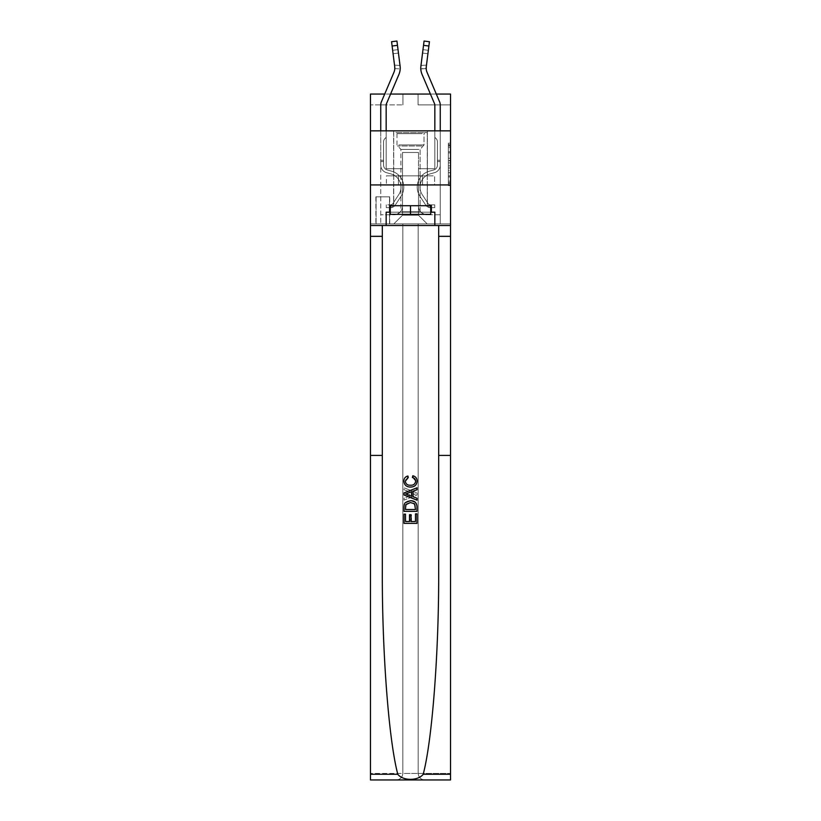 <?xml version="1.0" encoding="UTF-8"?>
<svg xmlns="http://www.w3.org/2000/svg" width="821" height="821" viewBox="0 0 821 821"><rect width="100%" height="100%" fill="white"/><g stroke="black" fill="none" stroke-linecap="round" stroke-linejoin="round"><path stroke-width="0.62" stroke-dasharray="4.11 3.08" d="M448.369 156.093L448.369 162.897L450.524 162.897L450.524 183.494L450.524 145.266L450.524 162.897L448.369 162.897L448.369 144.629L448.369 185.618L448.369 143.141L448.369 182.642L450.524 182.642L448.369 182.642L450.524 182.642L448.369 182.642L448.369 175.848L448.369 185.618L450.524 185.618L450.524 143.141L450.524 182.539L450.524 165.863L448.369 165.863L450.524 165.863L450.524 175.848L450.524 146.117L448.369 146.117L450.524 146.117L450.524 185.618L450.524 145.266L450.524 185.618L448.369 185.618L448.369 143.141L450.524 143.141L450.524 145.266L450.524 143.141L450.524 145.266L450.524 143.141L450.524 144.629L450.524 143.141L448.369 143.141L448.369 146.117L450.524 146.117L448.369 146.117L448.369 156.093L450.524 156.093M427.382 130.847L427.382 175.848L393.618 175.848L427.382 175.848L393.618 175.848L427.382 175.848L427.382 130.847L393.618 130.847L393.618 175.848L393.618 130.847L427.382 130.847M389.729 196.835L375.885 196.835L389.729 196.835L389.729 223.887L375.885 223.887L389.729 223.887M375.885 196.835L375.885 223.887M450.524 160.341L450.524 158.217L450.524 160.341L448.369 160.341L448.369 151.793L448.369 176.967L448.369 170.645L450.524 170.645L448.369 170.645L448.369 185.618L450.524 185.618L448.369 185.618L450.524 185.618L448.369 185.618L448.369 143.141L450.524 143.141L448.369 143.141L450.524 143.141L448.369 143.141L448.369 160.341L450.524 160.341M450.524 184.93L450.524 223.887L450.524 184.93L450.524 223.887L370.476 223.887L450.524 223.887L370.476 223.887L370.476 779.95L450.524 779.95L370.476 779.95L370.476 773.454L450.524 773.454L450.524 779.95L450.524 184.93L450.524 223.887L402.824 223.887L402.824 773.454L370.476 773.454L370.476 223.887L450.524 223.887L450.524 773.454L402.824 773.454L402.824 223.887L370.476 223.887L418.176 223.887L418.176 773.454C418.597 777.374 420.763 779.54 424.673 779.95C420.763 779.54 418.597 777.374 418.176 773.454L418.176 223.887L450.524 223.887L450.524 779.95L424.673 779.95C420.763 779.54 418.597 777.374 418.176 773.454C418.597 777.374 420.763 779.54 424.673 779.95L396.327 779.95C400.238 779.54 402.403 777.374 402.824 773.454C402.403 777.374 400.238 779.54 396.327 779.95C400.238 779.54 402.403 777.374 402.824 773.454L402.824 223.887L402.824 773.454C402.403 777.374 400.238 779.54 396.327 779.95L370.476 779.95L370.476 184.93L450.524 184.93L450.524 94.056L418.074 94.056L450.524 94.056L450.524 104.883L450.524 94.056L370.476 94.056L402.926 94.056L370.476 94.056L370.476 104.883L402.926 104.883L370.476 104.883L370.476 94.056L370.476 130.847L450.524 130.847L370.476 130.847L370.476 223.887L370.476 184.93L450.524 184.93L370.476 184.93L370.476 223.887L370.476 184.93L450.524 184.93L370.476 184.93M450.524 104.883L418.074 104.883L450.524 104.883M434.843 130.847L434.843 137.333L436.064 138.554A4.7 4.7 0 0 1 437.439 141.879L437.439 165.072L437.439 141.879A4.7 4.7 0 0 0 436.064 138.554L434.843 137.333L434.843 104.883L434.843 137.333L436.064 138.554A4.7 4.7 0 0 1 437.439 141.879L437.439 165.072L437.439 141.879A4.7 4.7 0 0 0 436.064 138.554L434.843 137.333L434.843 104.883L434.843 137.333L436.064 138.554A4.7 4.7 0 0 1 437.439 141.879L437.439 165.072A5.08 5.08 0 0 1 433.714 169.978A5.08 5.08 0 0 0 437.439 165.072A5.08 5.08 0 0 1 433.714 169.978A5.08 5.08 0 0 0 437.439 165.072L437.439 160.269L437.439 165.072A5.08 5.08 0 0 1 433.714 169.978A5.08 5.08 0 0 0 437.439 165.072L437.439 160.269L437.439 165.072A5.08 5.08 0 0 1 433.714 169.978A5.08 5.08 0 0 0 437.439 165.072A5.08 5.08 0 0 1 433.714 169.978A5.08 5.08 0 0 0 437.439 165.072L437.439 160.269L437.439 165.072A5.08 5.08 0 0 1 433.714 169.978A5.08 5.08 0 0 0 437.439 165.072A5.08 5.08 0 0 1 433.714 169.978L429.311 171.199L433.714 169.978A5.08 5.08 0 0 0 437.439 165.072L437.439 160.269L437.439 165.072A5.08 5.08 0 0 1 433.714 169.978L429.311 171.199L433.714 169.978A5.08 5.08 0 0 0 437.439 165.072A5.08 5.08 0 0 1 433.714 169.978L429.311 171.199L433.714 169.978A5.08 5.08 0 0 0 437.439 165.072A5.08 5.08 0 0 1 433.714 169.978L429.311 171.199A16.553 16.553 0 0 0 419.921 196.229A16.553 16.553 0 0 1 429.311 171.199L433.714 169.978A5.08 5.08 0 0 0 437.439 165.072L437.439 160.269L437.439 165.072A5.08 5.08 0 0 1 433.714 169.978L429.311 171.199A16.553 16.553 0 0 0 419.921 196.229A16.553 16.553 0 0 1 429.311 171.199A16.553 16.553 0 0 0 419.921 196.229A16.553 16.553 0 0 1 429.311 171.199L433.714 169.978L429.311 171.199A16.553 16.553 0 0 0 419.921 196.229A16.553 16.553 0 0 1 429.311 171.199L433.714 169.978L429.311 171.199A16.553 16.553 0 0 0 419.921 196.229A16.553 16.553 0 0 1 429.311 171.199A16.553 16.553 0 0 0 419.921 196.229A16.553 16.553 0 0 1 429.311 171.199L433.714 169.978A5.08 5.08 0 0 0 437.439 165.072A5.08 5.08 0 0 1 433.714 169.978L429.311 171.199A16.553 16.553 0 0 0 419.921 196.229L425.719 205.065L419.921 196.229A16.553 16.553 0 0 1 429.311 171.199A16.553 16.553 0 0 0 419.921 196.229L425.719 205.065L419.921 196.229A16.553 16.553 0 0 1 429.311 171.199A16.553 16.553 0 0 0 419.921 196.229L425.719 205.065L419.921 196.229A16.553 16.553 0 0 1 429.311 171.199L433.714 169.978L429.311 171.199A16.553 16.553 0 0 0 419.921 196.229L425.719 205.065A5.737 5.737 0 0 0 428.788 207.385C430.45 207.744 430.45 207.744 428.788 207.385C430.45 207.744 430.45 207.744 428.788 207.385A5.737 5.737 0 0 1 425.719 205.065L419.921 196.229L425.719 205.065A5.737 5.737 0 0 0 430.409 207.651A5.737 5.737 0 0 1 425.719 205.065A5.737 5.737 0 0 0 428.788 207.385C430.45 207.744 430.45 207.744 428.788 207.385C430.45 207.744 430.45 207.744 428.788 207.385A5.737 5.737 0 0 1 425.719 205.065L419.921 196.229A16.553 16.553 0 0 1 429.311 171.199A16.553 16.553 0 0 0 419.921 196.229L425.719 205.065A5.737 5.737 0 0 0 430.409 207.651A5.737 5.737 0 0 1 425.719 205.065A5.737 5.737 0 0 0 428.788 207.385C430.45 207.744 430.45 207.744 428.788 207.385C430.45 207.744 430.45 207.744 428.788 207.385A5.737 5.737 0 0 1 425.719 205.065L419.921 196.229L425.719 205.065A5.737 5.737 0 0 0 430.409 207.651A5.737 5.737 0 0 1 425.719 205.065A5.737 5.737 0 0 0 428.788 207.385C430.45 207.744 430.45 207.744 428.788 207.385C430.45 207.744 430.45 207.744 428.788 207.385A5.737 5.737 0 0 1 425.719 205.065L419.921 196.229L425.719 205.065A5.737 5.737 0 0 0 430.409 207.651A5.737 5.737 0 0 1 425.719 205.065A5.737 5.737 0 0 0 428.788 207.385C430.45 207.744 430.45 207.744 428.788 207.385C430.45 207.744 430.45 207.744 428.788 207.385A5.737 5.737 0 0 1 425.719 205.065L419.921 196.229A16.553 16.553 0 0 1 429.311 171.199A16.553 16.553 0 0 0 419.921 196.229L425.719 205.065A5.737 5.737 0 0 0 430.409 207.651A5.737 5.737 0 0 1 425.719 205.065A5.737 5.737 0 0 0 428.788 207.385C430.45 207.744 430.45 207.744 428.788 207.385C430.45 207.744 430.45 207.744 428.788 207.385A5.737 5.737 0 0 1 425.719 205.065L419.921 196.229L425.719 205.065A5.737 5.737 0 0 0 430.409 207.651L434.73 207.651L434.73 204.84L434.73 207.651L430.409 207.651L430.409 204.84L434.73 204.84L430.409 204.84L430.409 207.651L434.73 207.651L434.73 204.84L434.73 207.651L430.409 207.651L430.409 204.84L434.73 204.84L430.409 204.84L430.409 207.651L434.73 207.651L434.73 204.84L434.73 207.651L430.409 207.651L430.409 204.84L434.73 204.84L430.409 204.84L430.409 207.651L434.73 207.651L434.73 204.84L434.73 207.651L430.409 207.651L430.409 204.84L434.73 204.84L430.409 204.84L430.409 207.651L434.73 207.651L434.73 204.84L434.73 207.651L430.409 207.651L430.409 204.84L434.73 204.84L430.409 204.84L430.409 207.651L434.73 207.651L430.409 207.651L430.409 204.84L430.409 207.651A5.737 5.737 0 0 1 425.719 205.065L419.921 196.229A16.553 16.553 0 0 1 429.311 171.199L433.714 169.978A5.08 5.08 0 0 0 437.439 165.072L437.439 141.879A4.7 4.7 0 0 0 436.064 138.554L434.843 137.333L434.843 104.883L434.843 137.333L436.064 138.554A4.7 4.7 0 0 1 437.439 141.879A4.7 4.7 0 0 0 436.064 138.554L434.843 137.333L434.843 104.883L434.843 137.333L436.064 138.554L434.843 137.333L434.843 104.883L434.843 137.333L434.843 104.883L440.251 104.883A7.574 7.574 0 0 0 439.646 101.917L427.053 72.33A10.817 10.817 0 0 1 426.273 66.737L429.434 41.727L428.89 46.017L429.434 41.727L424.067 41.05L423.523 45.34L424.067 41.05L429.434 41.727L428.89 46.017L429.434 41.727L428.89 46.017L429.434 41.727L428.89 46.017L429.434 41.727L428.89 46.017L429.434 41.727L424.067 41.05L423.523 45.34L424.067 41.05L423.523 45.34L424.067 41.05L429.434 41.727L424.067 41.05L423.523 45.34L424.067 41.05L423.523 45.34L424.067 41.05L429.434 41.727M436.3 94.056L430.42 94.056L434.668 104.031A2.165 2.165 0 0 1 434.843 104.883A2.165 2.165 0 0 0 434.668 104.031A2.165 2.165 0 0 1 434.843 104.883A2.165 2.165 0 0 0 434.668 104.031A2.165 2.165 0 0 1 434.843 104.883A2.165 2.165 0 0 0 434.668 104.031A2.165 2.165 0 0 1 434.843 104.883A2.165 2.165 0 0 0 434.668 104.031A2.165 2.165 0 0 1 434.843 104.883A2.165 2.165 0 0 0 434.668 104.031A2.165 2.165 0 0 1 434.843 104.883L434.843 168.705L434.843 104.883L434.843 168.705L434.843 104.883L434.843 168.705L434.843 104.883L434.843 168.705L434.843 104.883L434.843 168.705L434.843 104.883L440.251 104.883A7.574 7.574 0 0 0 439.646 101.917L427.053 72.33A10.817 10.817 0 0 1 426.273 66.737L428.89 46.017L423.523 45.34L428.89 46.017L423.523 45.34L428.89 46.017L423.523 45.34L428.89 46.017L423.523 45.34L428.89 46.017L423.523 45.34L428.89 46.017L426.479 65.146L428.346 50.317L427.915 53.745L428.346 50.317L427.915 53.745L428.346 50.317L427.915 53.745L428.346 50.317L427.915 53.745L428.346 50.317L427.915 53.745L428.346 50.317L427.915 53.745L422.548 53.067L420.906 66.06L423.523 45.34L428.89 46.017L426.202 68.625L420.793 68.892L420.906 66.06L423.523 45.34L420.793 68.892L423.523 45.34L420.793 68.892L423.523 45.34L420.793 68.892L423.523 45.34L420.793 68.892L423.523 45.34L420.793 68.892L420.906 66.06L420.793 68.892L426.191 68.42M380.749 130.847L380.749 165.072A7.902 7.902 0 0 0 386.527 172.687A7.902 7.902 0 0 1 380.749 165.072A7.902 7.902 0 0 0 386.527 172.687A7.902 7.902 0 0 1 380.749 165.072L380.749 160.269L383.561 160.269L380.749 160.269L380.749 165.072A7.902 7.902 0 0 0 386.527 172.687A7.902 7.902 0 0 1 380.749 165.072L380.749 160.269L380.749 165.072A7.902 7.902 0 0 0 386.527 172.687A7.902 7.902 0 0 1 380.749 165.072A7.902 7.902 0 0 0 386.527 172.687A7.902 7.902 0 0 1 380.749 165.072L380.749 160.269L383.561 160.269L383.561 165.072A5.08 5.08 0 0 0 387.286 169.978A5.08 5.08 0 0 1 383.561 165.072L383.561 160.269L383.561 165.072A5.08 5.08 0 0 0 387.286 169.978A5.08 5.08 0 0 1 383.561 165.072A5.08 5.08 0 0 0 387.286 169.978A5.08 5.08 0 0 1 383.561 165.072L383.561 160.269L383.561 165.072A5.08 5.08 0 0 0 387.286 169.978A5.08 5.08 0 0 1 383.561 165.072A5.08 5.08 0 0 0 387.286 169.978L391.689 171.199L387.286 169.978A5.08 5.08 0 0 1 383.561 165.072L383.561 160.269L383.561 165.072A5.08 5.08 0 0 0 387.286 169.978L391.689 171.199L387.286 169.978A5.08 5.08 0 0 1 383.561 165.072A5.08 5.08 0 0 0 387.286 169.978L391.689 171.199L387.286 169.978A5.08 5.08 0 0 1 383.561 165.072A5.08 5.08 0 0 0 387.286 169.978L391.689 171.199A16.553 16.553 0 0 1 401.079 196.229A16.553 16.553 0 0 0 391.689 171.199L387.286 169.978A5.08 5.08 0 0 1 383.561 165.072L383.561 160.269L383.561 165.072A5.08 5.08 0 0 0 387.286 169.978L391.689 171.199A16.553 16.553 0 0 1 401.079 196.229A16.553 16.553 0 0 0 391.689 171.199A16.553 16.553 0 0 1 401.079 196.229A16.553 16.553 0 0 0 391.689 171.199L387.286 169.978L391.689 171.199A16.553 16.553 0 0 1 401.079 196.229A16.553 16.553 0 0 0 391.689 171.199L387.286 169.978L391.689 171.199A16.553 16.553 0 0 1 401.079 196.229A16.553 16.553 0 0 0 391.689 171.199A16.553 16.553 0 0 1 401.079 196.229A16.553 16.553 0 0 0 391.689 171.199L387.286 169.978A5.08 5.08 0 0 1 383.561 165.072A5.08 5.08 0 0 0 387.286 169.978L391.689 171.199A16.553 16.553 0 0 1 401.079 196.229L395.281 205.065L401.079 196.229A16.553 16.553 0 0 0 391.689 171.199A16.553 16.553 0 0 1 401.079 196.229L395.281 205.065L401.079 196.229A16.553 16.553 0 0 0 391.689 171.199A16.553 16.553 0 0 1 401.079 196.229L395.281 205.065L401.079 196.229A16.553 16.553 0 0 0 391.689 171.199L387.286 169.978L391.689 171.199A16.553 16.553 0 0 1 401.079 196.229L395.281 205.065A5.737 5.737 0 0 1 392.212 207.385C390.55 207.744 390.55 207.744 392.212 207.385C390.55 207.744 390.55 207.744 392.212 207.385A5.737 5.737 0 0 0 395.281 205.065L401.079 196.229L395.281 205.065A5.737 5.737 0 0 1 390.591 207.651A5.737 5.737 0 0 0 395.281 205.065A5.737 5.737 0 0 1 392.212 207.385C390.55 207.744 390.55 207.744 392.212 207.385C390.55 207.744 390.55 207.744 392.212 207.385A5.737 5.737 0 0 0 395.281 205.065L401.079 196.229A16.553 16.553 0 0 0 391.689 171.199A16.553 16.553 0 0 1 401.079 196.229L395.281 205.065A5.737 5.737 0 0 1 390.591 207.651A5.737 5.737 0 0 0 395.281 205.065A5.737 5.737 0 0 1 392.212 207.385C390.55 207.744 390.55 207.744 392.212 207.385C390.55 207.744 390.55 207.744 392.212 207.385A5.737 5.737 0 0 0 395.281 205.065L401.079 196.229L395.281 205.065A5.737 5.737 0 0 1 390.591 207.651A5.737 5.737 0 0 0 395.281 205.065A5.737 5.737 0 0 1 392.212 207.385C390.55 207.744 390.55 207.744 392.212 207.385C390.55 207.744 390.55 207.744 392.212 207.385A5.737 5.737 0 0 0 395.281 205.065L401.079 196.229L395.281 205.065A5.737 5.737 0 0 1 390.591 207.651A5.737 5.737 0 0 0 395.281 205.065A5.737 5.737 0 0 1 392.212 207.385C390.55 207.744 390.55 207.744 392.212 207.385C390.55 207.744 390.55 207.744 392.212 207.385A5.737 5.737 0 0 0 395.281 205.065L401.079 196.229A16.553 16.553 0 0 0 391.689 171.199A16.553 16.553 0 0 1 401.079 196.229L395.281 205.065A5.737 5.737 0 0 1 390.591 207.651A5.737 5.737 0 0 0 395.281 205.065A5.737 5.737 0 0 1 392.212 207.385C390.55 207.744 390.55 207.744 392.212 207.385C390.55 207.744 390.55 207.744 392.212 207.385A5.737 5.737 0 0 0 395.281 205.065L401.079 196.229L395.281 205.065A5.737 5.737 0 0 1 390.591 207.651L386.27 207.651L390.591 207.651A5.737 5.737 0 0 0 395.281 205.065L401.079 196.229A16.553 16.553 0 0 0 391.689 171.199L387.286 169.978A5.08 5.08 0 0 1 383.561 165.072L383.561 160.269L383.561 161.563L383.561 160.269L380.749 160.269L380.749 165.072A7.902 7.902 0 0 0 386.527 172.687A7.902 7.902 0 0 1 380.749 165.072A7.902 7.902 0 0 0 386.527 172.687L390.929 173.908L386.527 172.687A7.902 7.902 0 0 1 380.749 165.072L380.749 160.269L380.749 165.072A7.902 7.902 0 0 0 386.527 172.687L390.929 173.908L386.527 172.687A7.902 7.902 0 0 1 380.749 165.072A7.902 7.902 0 0 0 386.527 172.687L390.929 173.908L386.527 172.687A7.902 7.902 0 0 1 380.749 165.072A7.902 7.902 0 0 0 386.527 172.687L390.929 173.908A13.741 13.741 0 0 1 398.729 194.68A13.741 13.741 0 0 0 390.929 173.908A13.741 13.741 0 0 1 398.729 194.68A13.741 13.741 0 0 0 390.929 173.908L386.527 172.687A7.902 7.902 0 0 1 380.749 165.072L380.749 161.563L380.749 165.072A7.902 7.902 0 0 0 386.527 172.687L390.929 173.908A13.741 13.741 0 0 1 398.729 194.68A13.741 13.741 0 0 0 390.929 173.908L386.527 172.687L390.929 173.908A13.741 13.741 0 0 1 398.729 194.68A13.741 13.741 0 0 0 390.929 173.908A13.741 13.741 0 0 1 398.729 194.68A13.741 13.741 0 0 0 390.929 173.908L386.527 172.687L390.929 173.908A13.741 13.741 0 0 1 398.729 194.68A13.741 13.741 0 0 0 390.929 173.908A13.741 13.741 0 0 1 398.729 194.68L392.931 203.526L398.729 194.68A13.741 13.741 0 0 0 390.929 173.908L386.527 172.687A7.902 7.902 0 0 1 380.749 165.072A7.902 7.902 0 0 0 386.527 172.687L390.929 173.908A13.741 13.741 0 0 1 398.729 194.68L392.931 203.526L398.729 194.68A13.741 13.741 0 0 0 390.929 173.908A13.741 13.741 0 0 1 398.729 194.68L392.931 203.526L398.729 194.68A13.741 13.741 0 0 0 390.929 173.908A13.741 13.741 0 0 1 398.729 194.68L392.931 203.526A2.925 2.925 0 0 1 392.212 204.275C390.58 205.024 390.58 205.024 392.212 204.275C390.58 205.024 390.58 205.024 392.212 204.275A2.925 2.925 0 0 0 392.931 203.526L398.729 194.68L392.931 203.526A2.925 2.925 0 0 1 390.591 204.84A2.925 2.925 0 0 0 392.931 203.526A2.925 2.925 0 0 1 392.212 204.275C390.58 205.024 390.58 205.024 392.212 204.275C390.58 205.024 390.58 205.024 392.212 204.275A2.925 2.925 0 0 0 392.931 203.526L398.729 194.68A13.741 13.741 0 0 0 390.929 173.908L386.527 172.687L390.929 173.908A13.741 13.741 0 0 1 398.729 194.68L392.931 203.526A2.925 2.925 0 0 1 390.591 204.84A2.925 2.925 0 0 0 392.931 203.526A2.925 2.925 0 0 1 392.212 204.275C390.58 205.024 390.58 205.024 392.212 204.275C390.58 205.024 390.58 205.024 392.212 204.275A2.925 2.925 0 0 0 392.931 203.526L398.729 194.68L392.931 203.526A2.925 2.925 0 0 1 390.591 204.84A2.925 2.925 0 0 0 392.931 203.526A2.925 2.925 0 0 1 392.212 204.275C390.58 205.024 390.58 205.024 392.212 204.275C390.58 205.024 390.58 205.024 392.212 204.275A2.925 2.925 0 0 0 392.931 203.526L398.729 194.68L392.931 203.526A2.925 2.925 0 0 1 390.591 204.84A2.925 2.925 0 0 0 392.931 203.526A2.925 2.925 0 0 1 392.212 204.275C390.58 205.024 390.58 205.024 392.212 204.275C390.58 205.024 390.58 205.024 392.212 204.275A2.925 2.925 0 0 0 392.931 203.526L398.729 194.68A13.741 13.741 0 0 0 390.929 173.908A13.741 13.741 0 0 1 398.729 194.68L392.931 203.526A2.925 2.925 0 0 1 390.591 204.84A2.925 2.925 0 0 0 392.931 203.526A2.925 2.925 0 0 1 392.212 204.275A2.925 2.925 0 0 0 392.931 203.526L398.729 194.68L392.931 203.526A2.925 2.925 0 0 1 390.591 204.84L386.27 204.84L386.27 207.651L386.27 204.84L390.591 204.84L390.591 207.651L386.27 207.651L390.591 207.651L390.591 204.84L386.27 204.84L386.27 207.651L386.27 204.84L390.591 204.84L390.591 207.651L386.27 207.651L390.591 207.651L390.591 204.84L386.27 204.84L386.27 207.651L386.27 204.84L390.591 204.84L390.591 207.651L386.27 207.651L390.591 207.651L390.591 204.84L386.27 204.84L386.27 207.651L386.27 204.84L390.591 204.84L390.591 207.651L386.27 207.651L390.591 207.651L390.591 204.84L386.27 204.84L386.27 207.651L386.27 204.84L390.591 204.84L390.591 207.651L386.27 207.651L390.591 207.651L390.591 204.84L386.27 204.84L390.591 204.84L390.591 207.651L390.591 204.84A2.925 2.925 0 0 0 392.931 203.526L398.729 194.68A13.741 13.741 0 0 0 390.929 173.908L386.527 172.687A7.902 7.902 0 0 1 380.749 165.072L380.749 104.883L386.157 104.883A2.165 2.165 0 0 1 386.332 104.031L398.924 74.454A16.225 16.225 0 0 0 400.094 66.06L396.933 41.05L397.477 45.34L396.933 41.05L391.566 41.727L392.11 46.017L391.566 41.727L396.933 41.05L397.477 45.34L396.933 41.05L391.566 41.727L392.11 46.017L391.566 41.727L396.933 41.05L397.477 45.34L396.933 41.05L391.566 41.727L392.11 46.017L391.566 41.727L396.933 41.05L397.477 45.34L396.933 41.05L391.566 41.727L392.11 46.017L391.566 41.727L396.933 41.05L397.477 45.34L396.933 41.05L391.566 41.727L392.11 46.017L391.566 41.727L396.933 41.05L391.566 41.727L392.11 46.017L397.477 45.34L392.11 46.017L397.477 45.34L392.11 46.017L397.477 45.34L392.11 46.017L397.477 45.34L392.11 46.017L397.477 45.34L392.11 46.017L397.477 45.34L400.094 66.06L400.207 68.892L400.012 65.413L394.521 65.146L392.654 50.317L393.085 53.745L392.654 50.317L393.085 53.745L392.654 50.317L393.085 53.745L392.654 50.317L393.085 53.745L392.654 50.317L393.085 53.745L392.654 50.317L393.085 53.745L398.452 53.067L400.012 65.413L394.521 65.146L393.085 53.745L398.452 53.067L398.021 49.64L400.012 65.413L394.521 65.146L394.727 66.737L392.11 46.017L394.727 66.737L393.085 53.745L398.452 53.067L400.012 65.413L394.521 65.146L393.085 53.745L398.452 53.067L398.021 49.64L392.654 50.317L398.021 49.64L400.012 65.413L394.521 65.146L394.798 68.625L392.11 46.017L394.727 66.737L393.085 53.745L398.452 53.067L400.012 65.413L394.521 65.146L393.085 53.745L398.452 53.067L398.021 49.64L400.094 66.06L397.477 45.34L400.207 68.892L397.477 45.34L400.207 68.892L397.477 45.34L400.207 68.892L397.477 45.34L400.207 68.892L398.021 49.64L392.654 50.317L398.021 49.64L400.094 66.06L397.477 45.34M394.809 68.112L394.727 66.737A10.817 10.817 0 0 1 394.809 68.112A10.817 10.817 0 0 0 394.727 66.737A10.817 10.817 0 0 1 393.947 72.33A10.817 10.817 0 0 0 394.727 66.737L394.809 68.112A10.817 10.817 0 0 0 394.727 66.737L394.798 68.625L394.727 66.737A10.817 10.817 0 0 1 393.947 72.33A10.817 10.817 0 0 0 394.727 66.737A10.817 10.817 0 0 1 393.947 72.33A10.817 10.817 0 0 0 394.727 66.737A10.817 10.817 0 0 1 393.947 72.33L381.355 101.917A7.574 7.574 0 0 0 380.749 104.883A7.574 7.574 0 0 1 381.355 101.917A7.574 7.574 0 0 0 380.749 104.883A7.574 7.574 0 0 1 381.355 101.917A7.574 7.574 0 0 0 380.749 104.883A7.574 7.574 0 0 1 381.355 101.917A7.574 7.574 0 0 0 380.749 104.883A7.574 7.574 0 0 1 381.355 101.917A7.574 7.574 0 0 0 380.749 104.883A7.574 7.574 0 0 1 381.355 101.917A7.574 7.574 0 0 0 380.749 104.883L380.749 223.887L380.749 104.883L386.157 104.883L380.749 104.883L386.157 104.883L380.749 104.883L386.157 104.883L380.749 104.883L386.157 104.883L380.749 104.883L386.157 104.883L386.157 137.333L384.936 138.554A4.7 4.7 0 0 0 383.561 141.879A4.7 4.7 0 0 1 384.936 138.554L386.157 137.333L386.157 104.883A2.165 2.165 0 0 1 386.332 104.031L390.58 94.056L384.7 94.056M376.1 223.887L389.513 223.887L376.1 223.887L376.1 196.835L389.513 196.835L389.513 223.887L389.513 196.835L376.1 196.835L376.1 223.887M440.251 130.847L440.251 165.072A7.902 7.902 0 0 1 434.473 172.687A7.902 7.902 0 0 0 440.251 165.072A7.902 7.902 0 0 1 434.473 172.687A7.902 7.902 0 0 0 440.251 165.072L440.251 160.269L437.439 160.269L440.251 160.269L440.251 165.072A7.902 7.902 0 0 1 434.473 172.687A7.902 7.902 0 0 0 440.251 165.072L440.251 160.269L440.251 165.072A7.902 7.902 0 0 1 434.473 172.687A7.902 7.902 0 0 0 440.251 165.072A7.902 7.902 0 0 1 434.473 172.687A7.902 7.902 0 0 0 440.251 165.072L440.251 160.269L437.439 160.269L440.251 160.269L440.251 165.072A7.902 7.902 0 0 1 434.473 172.687A7.902 7.902 0 0 0 440.251 165.072A7.902 7.902 0 0 1 434.473 172.687L430.071 173.908L434.473 172.687A7.902 7.902 0 0 0 440.251 165.072L440.251 160.269L440.251 165.072A7.902 7.902 0 0 1 434.473 172.687L430.071 173.908L434.473 172.687A7.902 7.902 0 0 0 440.251 165.072A7.902 7.902 0 0 1 434.473 172.687L430.071 173.908L434.473 172.687A7.902 7.902 0 0 0 440.251 165.072A7.902 7.902 0 0 1 434.473 172.687L430.071 173.908A13.741 13.741 0 0 0 422.271 194.68A13.741 13.741 0 0 1 430.071 173.908A13.741 13.741 0 0 0 422.271 194.68A13.741 13.741 0 0 1 430.071 173.908L434.473 172.687A7.902 7.902 0 0 0 440.251 165.072L440.251 161.563L440.251 165.072A7.902 7.902 0 0 1 434.473 172.687L430.071 173.908A13.741 13.741 0 0 0 422.271 194.68A13.741 13.741 0 0 1 430.071 173.908L434.473 172.687L430.071 173.908A13.741 13.741 0 0 0 422.271 194.68A13.741 13.741 0 0 1 430.071 173.908A13.741 13.741 0 0 0 422.271 194.68A13.741 13.741 0 0 1 430.071 173.908L434.473 172.687L430.071 173.908A13.741 13.741 0 0 0 422.271 194.68A13.741 13.741 0 0 1 430.071 173.908A13.741 13.741 0 0 0 422.271 194.68L428.069 203.526L422.271 194.68A13.741 13.741 0 0 1 430.071 173.908L434.473 172.687A7.902 7.902 0 0 0 440.251 165.072A7.902 7.902 0 0 1 434.473 172.687L430.071 173.908A13.741 13.741 0 0 0 422.271 194.68L428.069 203.526L422.271 194.68A13.741 13.741 0 0 1 430.071 173.908A13.741 13.741 0 0 0 422.271 194.68L428.069 203.526L422.271 194.68A13.741 13.741 0 0 1 430.071 173.908A13.741 13.741 0 0 0 422.271 194.68L428.069 203.526A2.925 2.925 0 0 0 428.788 204.275C430.42 205.024 430.42 205.024 428.788 204.275C430.42 205.024 430.42 205.024 428.788 204.275A2.925 2.925 0 0 1 428.069 203.526L422.271 194.68L428.069 203.526A2.925 2.925 0 0 0 430.409 204.84A2.925 2.925 0 0 1 428.069 203.526A2.925 2.925 0 0 0 428.788 204.275C430.42 205.024 430.42 205.024 428.788 204.275C430.42 205.024 430.42 205.024 428.788 204.275A2.925 2.925 0 0 1 428.069 203.526L422.271 194.68A13.741 13.741 0 0 1 430.071 173.908L434.473 172.687L430.071 173.908A13.741 13.741 0 0 0 422.271 194.68L428.069 203.526A2.925 2.925 0 0 0 430.409 204.84A2.925 2.925 0 0 1 428.069 203.526A2.925 2.925 0 0 0 428.788 204.275C430.42 205.024 430.42 205.024 428.788 204.275C430.42 205.024 430.42 205.024 428.788 204.275A2.925 2.925 0 0 1 428.069 203.526L422.271 194.68L428.069 203.526A2.925 2.925 0 0 0 430.409 204.84A2.925 2.925 0 0 1 428.069 203.526A2.925 2.925 0 0 0 428.788 204.275C430.42 205.024 430.42 205.024 428.788 204.275C430.42 205.024 430.42 205.024 428.788 204.275A2.925 2.925 0 0 1 428.069 203.526L422.271 194.68L428.069 203.526A2.925 2.925 0 0 0 430.409 204.84A2.925 2.925 0 0 1 428.069 203.526A2.925 2.925 0 0 0 428.788 204.275C430.42 205.024 430.42 205.024 428.788 204.275C430.42 205.024 430.42 205.024 428.788 204.275A2.925 2.925 0 0 1 428.069 203.526L422.271 194.68A13.741 13.741 0 0 1 430.071 173.908A13.741 13.741 0 0 0 422.271 194.68L428.069 203.526A2.925 2.925 0 0 0 430.409 204.84A2.925 2.925 0 0 1 428.069 203.526A2.925 2.925 0 0 0 428.788 204.275A2.925 2.925 0 0 1 428.069 203.526L422.271 194.68L428.069 203.526A2.925 2.925 0 0 0 430.409 204.84L434.73 204.84L430.409 204.84A2.925 2.925 0 0 1 428.069 203.526L422.271 194.68A13.741 13.741 0 0 1 430.071 173.908L434.473 172.687A7.902 7.902 0 0 0 440.251 165.072L440.251 104.883L440.251 214.794L440.251 104.883L440.251 214.794L440.251 104.883L440.251 214.794L440.251 104.883L440.251 214.794L427.156 214.794A8.651 8.651 0 0 1 418.505 206.143A8.651 8.651 0 0 0 427.156 214.794A8.651 8.651 0 0 1 418.505 206.143A8.651 8.651 0 0 0 427.156 214.794A8.651 8.651 0 0 1 418.505 206.143A8.651 8.651 0 0 0 427.156 214.794A8.651 8.651 0 0 1 418.505 206.143A8.651 8.651 0 0 0 427.156 214.794L440.251 214.794L440.251 104.883L440.251 223.887L427.156 223.887L418.505 215.225L427.156 223.887L418.505 215.225L418.505 168.705L418.505 206.143L418.505 168.705L418.505 206.143L418.505 168.705L418.505 206.143L418.505 168.705L418.505 206.143L418.505 168.705L434.843 168.705L418.505 168.705L434.843 168.705L418.505 168.705L434.843 168.705L418.505 168.705L434.843 168.705L418.505 168.705L434.843 168.705L418.505 168.705L418.505 215.225L418.505 152.48L418.505 215.225L402.495 215.225L402.495 152.48L418.505 152.48L402.495 152.48L402.495 215.225L418.505 215.225L427.156 223.887L393.844 223.887L440.251 223.887L440.251 104.883A7.574 7.574 0 0 0 439.646 101.917L427.053 72.33A10.817 10.817 0 0 1 426.273 66.737L427.915 53.745L422.548 53.067L422.979 49.64L420.906 66.06A16.225 16.225 0 0 0 422.076 74.454A16.225 16.225 0 0 1 420.906 66.06A16.225 16.225 0 0 0 422.076 74.454A16.225 16.225 0 0 1 420.906 66.06A16.225 16.225 0 0 0 422.076 74.454A16.225 16.225 0 0 1 420.906 66.06L420.988 65.413L420.906 66.06A16.225 16.225 0 0 0 422.076 74.454A16.225 16.225 0 0 1 420.906 66.06A16.225 16.225 0 0 0 422.076 74.454A16.225 16.225 0 0 1 420.906 66.06L420.988 65.413L420.906 66.06A16.225 16.225 0 0 0 422.076 74.454L434.668 104.031L422.076 74.454M386.157 130.847L386.157 137.333L384.936 138.554A4.7 4.7 0 0 0 383.561 141.879L383.561 165.072L383.561 141.879A4.7 4.7 0 0 1 384.936 138.554L386.157 137.333L384.936 138.554A4.7 4.7 0 0 0 383.561 141.879L383.561 165.072L383.561 141.879A4.7 4.7 0 0 1 384.936 138.554L386.157 137.333L386.157 104.883A2.165 2.165 0 0 1 386.332 104.031A2.165 2.165 0 0 0 386.157 104.883A2.165 2.165 0 0 1 386.332 104.031A2.165 2.165 0 0 0 386.157 104.883A2.165 2.165 0 0 1 386.332 104.031A2.165 2.165 0 0 0 386.157 104.883A2.165 2.165 0 0 1 386.332 104.031A2.165 2.165 0 0 0 386.157 104.883L386.157 137.333L384.936 138.554A4.7 4.7 0 0 0 383.561 141.879L383.561 165.072L383.561 141.879A4.7 4.7 0 0 1 384.936 138.554L386.157 137.333L386.157 104.883L386.157 137.333L384.936 138.554A4.7 4.7 0 0 0 383.561 141.879L383.561 165.072A5.08 5.08 0 0 0 387.286 169.978A5.08 5.08 0 0 1 383.561 165.072A5.08 5.08 0 0 0 387.286 169.978A5.08 5.08 0 0 1 383.561 165.072L383.561 141.879A4.7 4.7 0 0 1 384.936 138.554L386.157 137.333L386.157 104.883L386.157 137.333L384.936 138.554L386.157 137.333L386.157 104.883L386.157 168.705L386.157 104.883L386.157 168.705L386.157 104.883L386.157 168.705L386.157 104.883L386.157 168.705L386.157 104.883L386.157 168.705L402.495 168.705L386.157 168.705L402.495 168.705L386.157 168.705L402.495 168.705L386.157 168.705L402.495 168.705L386.157 168.705L402.495 168.705L402.495 206.143A8.651 8.651 0 0 1 393.844 214.794A8.651 8.651 0 0 0 402.495 206.143A8.651 8.651 0 0 1 393.844 214.794A8.651 8.651 0 0 0 402.495 206.143A8.651 8.651 0 0 1 393.844 214.794A8.651 8.651 0 0 0 402.495 206.143A8.651 8.651 0 0 1 393.844 214.794L380.749 214.794L393.844 214.794A8.651 8.651 0 0 0 402.495 206.143L402.495 168.705L402.495 215.225L393.844 223.887L402.495 215.225L393.844 223.887L380.749 223.887L393.844 223.887L402.495 215.225L402.495 168.705L386.157 168.705L386.157 104.883A2.165 2.165 0 0 1 386.332 104.031L398.924 74.454A16.225 16.225 0 0 0 400.094 66.06L400.207 68.892L400.094 66.06A16.225 16.225 0 0 1 398.924 74.454A16.225 16.225 0 0 0 400.094 66.06A16.225 16.225 0 0 1 398.924 74.454A16.225 16.225 0 0 0 400.094 66.06A16.225 16.225 0 0 1 398.924 74.454A16.225 16.225 0 0 0 400.094 66.06A16.225 16.225 0 0 1 398.924 74.454A16.225 16.225 0 0 0 400.094 66.06A16.225 16.225 0 0 1 398.924 74.454L386.332 104.031L398.924 74.454M418.074 104.883L418.074 94.056L418.074 104.883M402.926 104.883L402.926 94.056L402.926 104.883M434.607 184.93L386.393 184.93L434.607 184.93L434.607 175.848L386.393 175.848L422.558 175.848L422.558 184.93L422.558 175.848L398.442 175.848L398.442 184.93L398.442 175.848L386.393 175.848L386.393 184.93L386.393 175.848L434.607 175.848L434.607 184.93M450.524 130.847L370.476 130.847M398.442 175.848L398.442 184.93L398.442 175.848M422.558 175.848L422.558 184.93L422.558 175.848M448.369 162.897L450.524 162.897L448.369 162.897M448.369 144.629L448.369 143.141L448.369 144.629L450.524 144.629L448.369 144.629M448.369 176.854L448.369 167.987L448.369 176.854L450.524 176.854L448.369 176.854M448.369 167.987L448.369 165.863L450.524 165.863L448.369 165.863L448.369 167.987L450.524 167.987L448.369 167.987M448.369 151.793L448.369 146.117L448.369 151.793L450.524 151.793L448.369 151.793M448.369 143.141L450.524 143.141L448.369 143.141L448.369 145.266L448.369 143.141L450.524 143.141M448.369 185.618L450.524 185.618L448.369 185.618L448.369 183.494L448.369 185.618M394.798 68.625L400.207 68.892L394.798 68.625M426.273 66.737L427.915 53.745L426.479 65.146L427.915 53.745L426.479 65.146L420.988 65.413L426.479 65.146L420.988 65.413L422.979 49.64L420.988 65.413L426.479 65.146L426.273 66.737A10.817 10.817 0 0 0 427.053 72.33A10.817 10.817 0 0 1 426.273 66.737A10.817 10.817 0 0 0 426.191 68.112A10.817 10.817 0 0 1 426.273 66.737A10.817 10.817 0 0 0 427.053 72.33L439.646 101.917A7.574 7.574 0 0 1 440.251 104.883A7.574 7.574 0 0 0 439.646 101.917A7.574 7.574 0 0 1 440.251 104.883A7.574 7.574 0 0 0 439.646 101.917A7.574 7.574 0 0 1 440.251 104.883A7.574 7.574 0 0 0 439.646 101.917A7.574 7.574 0 0 1 440.251 104.883A7.574 7.574 0 0 0 439.646 101.917L427.053 72.33A10.817 10.817 0 0 1 426.273 66.737L426.202 68.625L420.793 68.892L426.191 68.112A10.817 10.817 0 0 1 426.273 66.737L428.89 46.017L426.273 66.737L427.915 53.745L422.548 53.067L420.988 65.413L426.479 65.146L427.915 53.745L422.548 53.067L422.979 49.64L428.346 50.317L422.979 49.64L420.988 65.413L426.479 65.146L426.202 68.625L428.89 46.017L426.273 66.737L427.915 53.745L422.548 53.067L420.988 65.413L426.479 65.146L427.915 53.745L422.548 53.067L422.979 49.64L420.988 65.413L426.479 65.146L426.273 66.737L428.89 46.017L426.191 68.112A10.817 10.817 0 0 1 426.273 66.737L428.89 46.017M427.382 184.93L427.382 205.712L393.618 205.712L427.382 205.712L393.618 205.712L427.382 205.712L427.382 184.93L393.618 184.93L393.618 205.712L393.618 184.93L427.382 184.93M404.014 523.346L404.014 513.864L405.512 513.864L405.512 521.52L410.007 521.52L410.007 514.695L411.506 514.695L411.506 521.52L415.498 521.52L415.498 514.192L416.996 514.192L416.996 523.346L404.014 523.346L416.996 523.346L416.996 514.192L415.498 514.192L415.498 521.52L411.506 521.52L411.506 514.695L410.007 514.695L410.007 521.52L405.512 521.52L405.512 513.864L404.014 513.864L404.014 523.346M410.582 500.707L415.888 502.739L416.811 504.628L416.996 511.36L404.014 511.36L404.014 506.711C404.24 502.688 406.426 500.687 410.582 500.707C406.426 500.697 404.24 502.698 404.014 506.711L404.014 511.36L416.996 511.36L416.811 504.628L415.888 502.739L410.582 500.707M403.85 481.044C403.983 478.222 405.43 476.457 408.17 475.749L408.601 477.576C406.58 477.976 405.502 479.187 405.348 481.219C405.81 484.041 407.565 485.385 410.613 485.232C413.579 485.344 415.262 483.99 415.672 481.168L413.004 477.914L413.394 476.077C415.826 476.827 417.078 478.499 417.16 481.085C416.781 484.985 414.595 486.976 410.603 487.058C406.457 487.048 404.209 485.037 403.85 481.044L403.85 481.044C404.199 485.037 406.457 487.038 410.603 487.058L410.603 487.058C414.595 486.976 416.781 484.985 417.16 481.085L417.16 481.085C417.099 478.52 415.837 476.847 413.394 476.077L413.004 477.914L415.672 481.168C415.282 483.98 413.599 485.334 410.613 485.232L410.613 485.232C407.575 485.396 405.82 484.051 405.348 481.219L405.348 481.219C405.492 479.197 406.569 477.976 408.601 477.576L408.17 475.749C405.42 476.457 403.983 478.233 403.85 481.044M450.524 455.398L438.681 455.398L438.681 570.308L438.681 225.508L370.476 225.508L386.157 225.508L386.157 212.198L386.157 225.508L450.524 225.508M438.681 225.508L438.681 570.308C439.019 651.084 432.257 740.275 423.205 774.254C418.166 781.038 402.844 781.038 397.795 774.254C388.744 740.275 381.981 651.084 382.319 570.308L382.319 225.508L438.681 225.508L438.681 455.398M416.996 492.939L416.996 495.001L404.014 500.153L404.014 498.214L408.016 496.736L408.016 491.204L404.014 489.727L404.014 487.787L416.996 492.939L404.014 487.787L404.014 489.727L408.006 491.204L408.006 496.736L404.014 498.214L404.014 500.153L416.996 495.001L416.996 492.939M382.319 225.508L382.319 570.308L382.319 225.508L370.476 225.508M382.319 455.398L370.476 455.398M386.157 225.508L386.157 212.198L434.843 212.198L386.157 212.198L434.843 212.198L434.843 225.508M389.616 212.198L389.616 205.712L389.616 212.198L389.616 205.712L431.384 205.712L431.384 212.198L431.384 205.712L410.5 205.712L410.5 212.198L430.727 212.198M413.107 494.858L409.505 496.182L409.505 491.758L415.498 493.975L413.107 494.858L415.498 493.975L409.505 491.758L409.505 496.182L413.107 494.858M405.512 509.533L406.436 503.786L410.603 502.544L415.231 504.751L415.498 509.533L405.512 509.533L415.498 509.533L415.231 504.751L410.603 502.544L406.436 503.786L405.502 509.533L405.769 504.751L410.397 502.544L414.564 503.786M404.004 523.346L416.986 523.346L416.986 513.864L415.488 513.864M410.993 521.52L410.993 514.695L409.494 514.695M405.502 521.52L405.502 514.192L404.004 514.192M404.004 511.36L416.986 511.36L416.986 506.711C416.76 502.688 414.574 500.687 410.418 500.707L405.112 502.739M404.189 504.628L404.004 506.926M412.399 477.576C414.42 477.976 415.498 479.187 415.652 481.219C415.19 484.041 413.435 485.385 410.387 485.232C407.421 485.344 405.738 483.99 405.328 481.168L407.996 477.914L407.606 476.077C405.174 476.827 403.922 478.499 403.84 481.085C404.219 484.985 406.405 486.976 410.397 487.058C414.543 487.048 416.791 485.037 417.15 481.044C417.017 478.222 415.57 476.457 412.83 475.749M416.986 500.153L416.986 498.214L412.984 496.736L412.984 491.204L416.986 489.727L416.986 487.787M390.273 212.198L410.5 212.198L410.5 205.712L431.384 205.712L431.384 212.198M411.495 496.182L405.502 493.975L411.495 491.758M393.947 72.33A10.817 10.817 0 0 0 394.727 66.737L392.11 46.017M394.521 65.146L393.085 53.745L394.727 66.737L394.521 65.146L400.012 65.413L398.021 49.64L392.654 50.317L398.021 49.64L400.012 65.413L394.521 65.146M422.979 49.64L428.346 50.317L422.979 49.64M437.439 165.072L437.439 141.879A4.7 4.7 0 0 0 436.064 138.554A4.7 4.7 0 0 1 437.439 141.879A4.7 4.7 0 0 0 436.064 138.554A4.7 4.7 0 0 1 437.439 141.879L437.439 165.072M383.561 160.269L380.749 160.269L380.749 161.563L380.749 160.269L383.561 160.269M383.561 165.072L383.561 141.879A4.7 4.7 0 0 1 384.936 138.554A4.7 4.7 0 0 0 383.561 141.879L383.561 165.072M437.439 160.269L440.251 160.269L440.251 161.563L440.251 160.269L437.439 160.269M397.857 132.571L425.104 132.571L397.857 132.571M422.21 133.659L396.974 133.659L422.21 133.659M398.318 214.363L424.56 214.363L398.318 214.363M402.157 211.797L420.126 211.797L402.157 211.797M418.843 149.453L400.874 149.453L418.843 149.453M395.979 132.571L427.269 132.571L395.979 132.571M395.979 205.712L427.269 205.712L395.979 205.712M390.273 205.712L430.727 205.712L390.273 205.712L410.5 205.712L410.5 214.363L430.727 214.363L390.273 214.363L410.5 214.363L390.273 214.363L390.273 205.712L390.273 214.363L390.273 205.712L410.5 205.712L410.5 214.363L430.727 214.363L430.727 205.712L430.727 214.363L430.727 205.712L410.5 205.712L430.727 205.712M410.5 205.712L410.5 214.363M392.212 204.275C390.58 205.024 390.58 205.024 392.212 204.275C390.58 205.024 390.58 205.024 392.212 204.275L392.212 207.385L392.212 204.275M386.27 207.651L386.27 204.84L386.27 207.651M434.843 137.333L436.064 138.554L434.843 137.333M424.067 41.05L423.523 45.34M428.788 204.275C430.42 205.024 430.42 205.024 428.788 204.275C430.42 205.024 430.42 205.024 428.788 204.275L428.788 207.385L428.788 204.275M434.73 207.651L434.73 204.84L434.73 207.651M448.369 175.848L450.524 175.848L448.369 175.848M448.369 172.667L450.524 172.667M448.369 152.911L450.524 152.911L448.369 152.911M448.369 145.266L450.524 145.266M448.369 183.494L450.524 183.494M448.369 181.154L450.524 181.154M448.369 147.606L450.524 147.606M448.369 160.772L450.524 160.772L448.369 160.772M448.369 172.769L450.524 172.769L448.369 172.769M448.369 176.967L450.524 176.967L448.369 176.967M448.369 158.217L450.524 158.217L448.369 158.217M383.561 161.563L380.749 161.563L383.561 161.563M398.452 53.067L393.085 53.745L398.452 53.067M437.439 161.563L440.251 161.563L437.439 161.563M422.548 53.067L427.915 53.745L422.548 53.067M382.319 236.325L370.476 236.325M438.681 236.325L450.524 236.325M450.524 774.254L423.205 774.254M397.795 774.254L370.476 774.254M426.479 65.146L420.988 65.413L426.479 65.146M398.79 144.927L424.026 144.927L398.79 144.927M421.83 146.005L397.426 146.005L421.83 146.005M448.369 182.539L450.524 182.539M448.369 182.642L450.524 182.642M448.369 146.117L450.524 146.117M390.919 204.809L390.919 207.641L390.919 204.809M430.081 204.809L430.081 207.641L430.081 204.809M424.026 133.659L425.104 132.571L424.026 133.659L424.026 144.927L420.126 149.453L420.126 211.797L424.56 214.363L420.126 211.797L420.126 149.453L424.026 144.927L424.026 133.659M393.731 132.571L393.731 205.712L393.731 132.571M427.269 132.571L427.269 205.712L427.269 132.571M396.974 144.927L396.974 133.659L395.896 132.571L396.974 133.659L396.974 144.927L400.874 149.453L400.874 211.797L396.44 214.363L400.874 211.797L400.874 149.453L396.974 144.927"/><path stroke-width="1.23" d="M370.476 455.398L382.319 455.398L382.319 570.308C381.981 651.084 388.744 740.275 397.795 774.254C402.834 781.038 418.156 781.038 423.205 774.254L450.524 774.254L450.524 779.95L370.476 779.95L370.476 225.508L386.157 225.508L386.157 212.198L389.616 212.198L389.616 205.712L431.384 205.712L431.384 212.198L434.843 212.198L434.843 225.508L450.524 225.508L450.524 94.056L436.3 94.056M450.524 184.93L370.476 184.93L370.476 130.847L450.524 130.847M370.476 130.847L370.476 94.056L384.7 94.056M434.843 130.847L434.843 104.883A2.165 2.165 0 0 0 434.668 104.031L422.076 74.454L430.42 94.056L422.076 74.454L430.42 94.056L422.076 74.454L430.42 94.056L390.58 94.056L398.924 74.454A16.225 16.225 0 0 0 400.094 66.06L397.477 45.34L392.11 46.017L391.566 41.727L396.933 41.05L397.477 45.34M400.207 68.882L400.227 68.092M400.012 65.413L400.094 66.06L400.012 65.413M422.076 74.454A16.225 16.225 0 0 1 420.906 66.06L424.067 41.05L429.434 41.727L424.067 41.05L429.434 41.727L424.067 41.05L429.434 41.727L428.89 46.017L423.523 45.34M440.251 130.847L440.251 104.883A7.574 7.574 0 0 0 439.646 101.917L427.053 72.33A10.817 10.817 0 0 1 426.273 66.737L428.89 46.017M415.488 513.864L415.488 521.52L410.993 521.52L415.488 521.52L415.488 513.864L416.986 513.864L416.986 523.346L404.004 523.346L404.004 514.192L404.004 523.346M409.494 514.695L409.494 521.52L405.502 521.52L409.494 521.52L409.494 514.695L410.993 514.695L410.993 521.52M405.112 502.739L404.189 504.628L405.112 502.739L410.418 500.707C414.574 500.697 416.76 502.698 416.986 506.711L416.986 511.36L404.004 511.36L404.004 506.926L404.004 511.36M412.83 475.749L412.399 477.576L412.83 475.749C415.58 476.457 417.017 478.233 417.15 481.044C416.801 485.037 414.543 487.038 410.397 487.058L410.397 487.058C406.405 486.976 404.219 484.985 403.84 481.085L403.84 481.085C403.901 478.52 405.164 476.847 407.606 476.077L407.996 477.914L405.328 481.168C405.718 483.98 407.401 485.334 410.387 485.232C413.425 485.396 415.18 484.051 415.652 481.219L415.652 481.219C415.508 479.197 414.431 477.976 412.399 477.576M423.205 774.254C432.257 740.275 439.019 651.084 438.681 570.308L438.681 225.508M404.004 492.939L404.004 495.001L416.986 500.153L404.004 495.001L404.004 492.939L416.986 487.787L404.004 492.939M438.681 455.398L450.524 455.398L450.524 225.508M382.319 225.508L382.319 455.398M450.524 774.254L450.524 455.398M370.476 225.508L370.476 184.93M386.157 225.508L434.843 225.508M430.727 212.198L431.384 212.198M389.616 212.198L390.273 212.198M416.986 487.787L416.986 489.727L412.994 491.204L412.994 496.736L416.986 498.214L416.986 500.153M407.893 494.858L411.495 496.182L411.495 491.758L405.502 493.975L407.893 494.858M411.495 491.758L411.495 496.182M404.004 506.926L404.189 504.628M414.564 503.786L415.488 509.533L414.564 503.786L410.397 502.544L405.769 504.751L405.502 509.533L415.488 509.533L405.502 509.533M404.004 514.192L405.502 514.192L405.502 521.52M390.58 94.056L398.924 74.454L390.58 94.056M380.749 130.847L380.749 104.883A7.574 7.574 0 0 1 381.355 101.917L393.947 72.33A10.817 10.817 0 0 0 394.809 68.112A10.817 10.817 0 0 1 393.947 72.33A10.817 10.817 0 0 0 394.809 68.112M427.053 72.33A10.817 10.817 0 0 1 426.191 68.112A10.817 10.817 0 0 0 427.053 72.33A10.817 10.817 0 0 1 426.191 68.112A10.817 10.817 0 0 0 427.053 72.33M390.273 205.712L390.273 214.363L430.727 214.363L430.727 205.712M410.5 205.712L410.5 214.363M386.157 130.847L386.157 104.883A2.165 2.165 0 0 1 386.332 104.031L398.924 74.454M393.947 72.33A10.817 10.817 0 0 0 394.727 66.737L392.11 46.017M394.798 68.625L394.727 66.737L394.798 68.625M420.773 68.092L420.793 68.892L420.773 68.092M426.202 68.625L426.273 66.737M429.434 41.727L424.067 41.05M438.681 236.325L450.524 236.325M382.319 236.325L370.476 236.325M370.476 774.254L397.795 774.254"/></g></svg>
